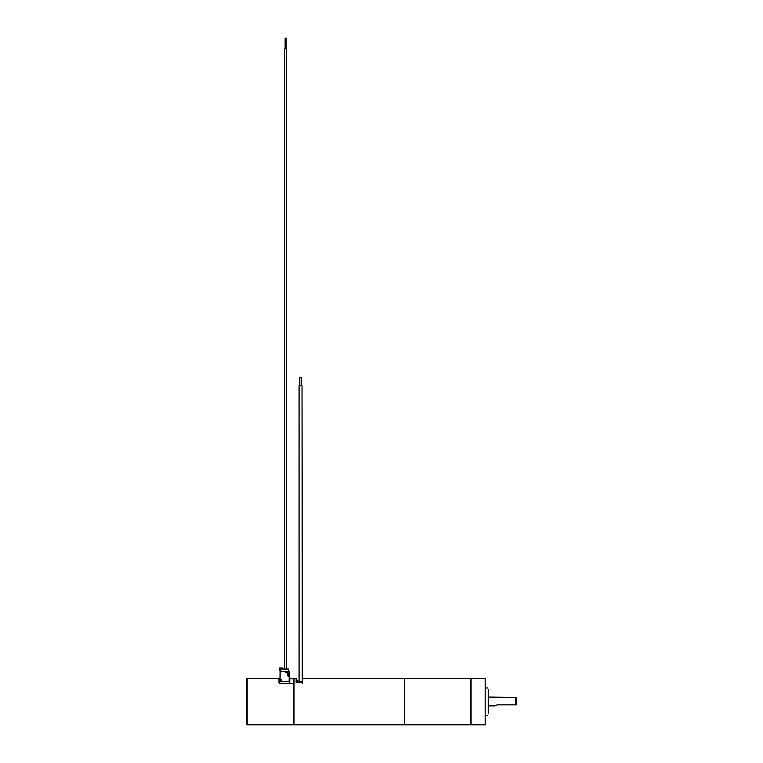 <?xml version="1.0" encoding="UTF-8"?>
<svg xmlns="http://www.w3.org/2000/svg" width="763" height="763" viewBox="0 0 763 763"><rect width="100%" height="100%" fill="white"/><g stroke="black" fill="none" stroke-linecap="round" stroke-linejoin="round"><path stroke-width="1.14" d="M287.765 672.508L285.448 672.718L285.028 671.554L289.129 671.554L289.129 675.875L288.185 675.875L287.765 672.508L285.448 672.718L285.028 671.554L280.078 671.554L279.907 681.578L289.806 681.292L289.806 678.584L293.812 678.936L293.517 684.43M289.806 683.219L289.339 676.295L287.975 675.875L288.185 672.928M280.813 671.345L280.288 671.345L280.813 671.345L280.813 669.027L288.395 669.027L288.395 671.345L280.813 671.345M289.129 671.345L288.395 671.345L289.129 671.345M280.183 670.715L280.078 679.986L281.442 679.986L281.442 681.531M282.606 669.027L282.606 667.978L279.544 667.978L279.544 670.715L280.708 670.715L280.755 671.345M289.339 671.554L289.129 681.311M285.448 672.718L287.765 672.928L287.765 675.875L289.339 675.875M293.707 684.401L293.517 724.85L293.517 683.715L279.611 683.219L279.907 681.578M293.517 724.85L247.174 724.85L247.174 678.507L278.981 678.507L278.981 682.761L278.981 679.986L278.981 682.761L279.611 683.219M296.13 682.79L302.444 682.494L302.444 678.507L404.609 678.507L404.609 724.85L294.022 724.85L294.022 678.507L296.13 678.507L296.13 682.79L296.13 680.3L297.808 680.615L297.808 682.494M299.077 385.716L299.077 681.798L299.077 385.716L301.976 385.716M301.29 385.716L301.29 377.284L299.811 377.284L299.811 385.716M404.609 678.822L404.609 724.535M470.752 678.822L471.067 724.85L471.067 678.507L470.437 678.507L470.437 724.85L404.924 724.85M471.067 724.85L485.182 724.85L485.182 678.507L471.067 678.507M485.182 678.507L485.182 724.85M488.234 706.309L488.234 689.647M495.044 705.889L497.152 704.84L495.044 705.889L488.234 705.889L488.234 713.71M497.152 704.84L515.826 704.84L515.826 697.468L488.234 697.048M515.826 697.468L516.456 697.83L516.456 704.84L515.826 704.84M247.174 678.507A0.629 0.629 0 0 0 246.544 679.137L246.544 724.221A0.629 0.629 0 0 0 247.174 724.85M246.544 703.267L246.544 700.091M280.097 681.569L280.097 679.986M281.442 679.986L280.288 679.776M284.79 669.027L284.79 48.679L286.516 48.679L286.516 669.027M285.133 48.679L285.133 38.15L286.182 38.15L286.182 48.679M288.185 676.295L289.339 676.295M281.652 681.531L281.652 679.776M301.976 681.664L299.077 681.664L299.106 682.494M302.062 682.494L302.444 683.095M296.445 682.561L296.445 680.615M302.282 682.494L302.024 385.716L302.444 682.37M470.437 678.507L404.924 678.507M485.497 687.988L487.815 687.988M485.497 715.37L487.815 715.37"/></g></svg>
